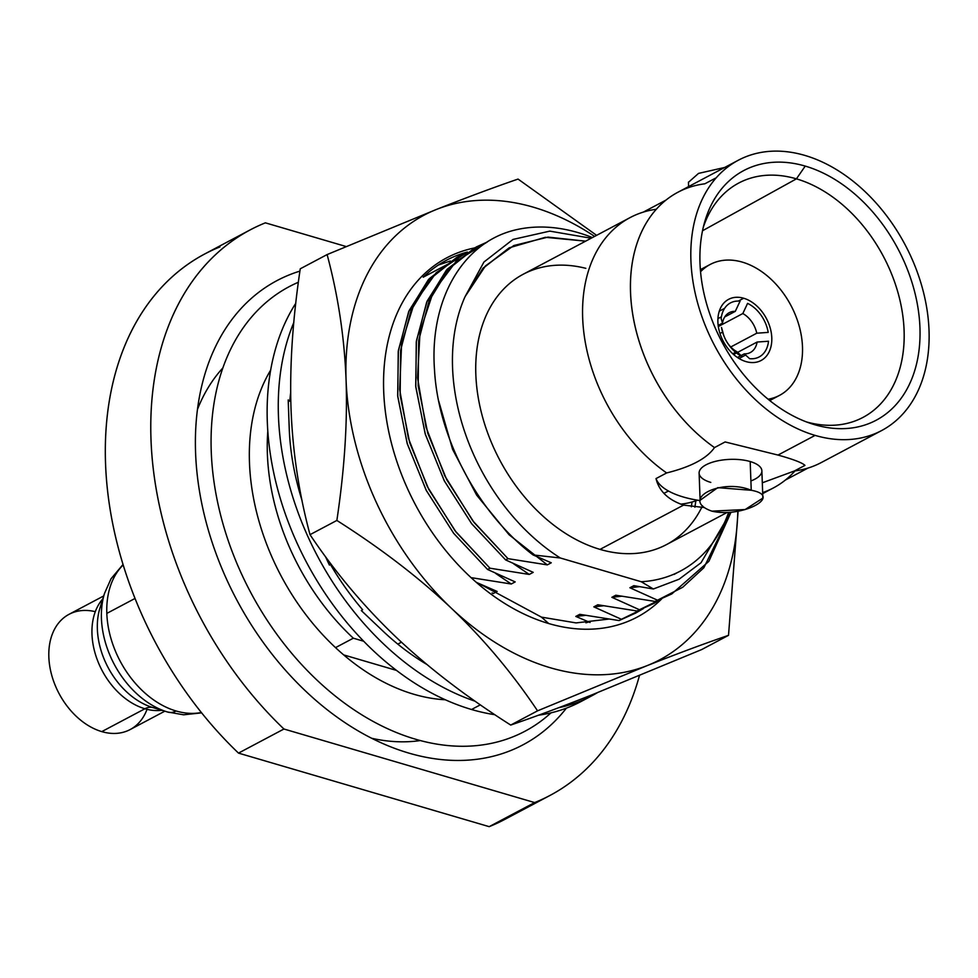 <?xml version="1.0" encoding="UTF-8"?>
<svg xmlns="http://www.w3.org/2000/svg" width="978" height="978" viewBox="0 0 978 978"><rect width="100%" height="100%" fill="white"/><g stroke="black" fill="none" stroke-linecap="round" stroke-linejoin="round"><path stroke-width="1.47" d="M881.618 430.564L821.239 462.57A152.984 107.776 -117.9 0 1 794.344 471.005L804.967 465.381C802.29 462.777 793.305 459.33 777.999 455.063L815.102 435.393A152.984 107.776 62.1 0 0 881.618 430.564A152.984 107.776 62.1 0 0 922.156 287.263A152.984 107.776 62.1 0 0 804.833 155.404A152.984 107.776 62.1 0 0 690.908 260.466A152.984 107.776 62.1 0 0 815.102 435.393A152.984 107.776 62.1 0 0 929.027 330.332A152.984 107.776 62.1 0 0 804.833 155.404A152.984 107.776 62.1 0 0 738.329 160.233A152.984 107.776 62.1 0 0 697.779 303.535A152.984 107.776 62.1 0 0 815.102 435.393L777.999 455.063L725.126 441.946L714.502 447.582A152.984 107.776 -117.9 0 1 632.191 310.918A152.984 107.776 -117.9 0 1 677.937 192.238L738.329 160.233M814.711 424.709A141.309 99.548 -117.9 0 1 699.991 263.131A141.309 99.548 -117.9 0 1 805.224 166.089A141.309 99.548 -117.9 0 1 919.943 327.667A141.309 99.548 -117.9 0 1 814.711 424.709L807.425 422.288L814.711 424.709A141.309 99.548 62.1 0 0 919.943 327.667A141.309 99.548 62.1 0 0 805.224 166.089A141.309 99.548 62.1 0 0 704.502 222.593A141.309 99.548 62.1 0 0 811.031 423.56A141.309 99.548 62.1 0 0 814.711 424.709M518.89 810.921A320.063 225.49 -117.9 0 1 489.196 826.654L534.636 802.571A320.063 225.49 62.1 0 0 549.905 795.493L504.465 819.576A320.063 225.49 -117.9 0 1 489.196 826.654L238.498 753.109A320.063 225.49 -117.9 0 1 204.671 253.999L250.111 229.916A320.063 225.49 62.1 0 0 283.938 729.013L238.498 753.109A320.063 225.49 -117.9 0 1 219.94 246.921M549.905 795.493A320.063 225.49 62.1 0 0 639.441 675.651A320.063 225.49 -117.9 0 1 534.636 802.571L283.938 729.013A320.063 225.49 -117.9 0 1 265.38 222.837A320.063 225.49 62.1 0 0 250.111 229.916M265.38 222.837L346.126 246.529L265.38 222.837M299.928 271.102A262.691 185.074 62.1 0 0 203.179 510.088A262.691 185.074 62.1 0 0 408.816 753.084A262.691 185.074 62.1 0 0 566.409 708.133M267.801 431.249A200.893 141.529 62.1 0 0 353.327 638.194L335.54 647.619L353.327 638.194A200.893 141.529 -117.9 0 1 267.801 431.249M671.813 593.927L655.113 601.446L657.485 600.186L629.893 587.754L639.49 586.678L629.893 587.754L633.842 585.663L653.353 588.988L679.062 579.233L701.043 562.729L730.566 512.423L701.043 562.729L679.062 579.233L653.353 588.988L641.25 581.739A182.898 128.851 62.1 0 0 728.549 512.594A182.898 128.851 -117.9 0 1 641.25 581.739L560.308 557.986A182.898 128.851 -117.9 0 1 465.1 296.591L485.479 265.882L513.817 245.539L548.022 237.104L585.639 241.163L545.357 237.299L509.232 247.813L483.694 267.801L465.1 296.591A182.898 128.851 62.1 0 0 560.308 557.986L533.059 554.929C478.45 513.584 438.181 438.046 434.501 369.831C429.489 301.297 461.359 244.268 512.839 230.576A199.06 140.245 -117.9 0 1 592.387 237.581A199.06 140.245 62.1 0 0 512.839 230.576C461.359 244.268 429.489 301.297 434.501 369.831C438.181 438.046 478.45 513.584 533.059 554.929L551.25 562.79L547.301 564.881L509.098 534.77L476.689 495.186L452.582 449.33L438.67 400.919L452.582 449.33L476.689 495.186L509.098 534.77L547.301 564.881L507.998 558.658L505.614 559.917L471.751 523.841L444.428 481.078L425.381 434.464L415.797 387.056L416.273 341.945L426.701 302.104L446.384 270.16L476.347 246.945L448.755 268.901L429.085 300.845L418.645 340.686L418.181 385.784L427.753 433.205L446.799 479.819L474.134 522.57L507.998 558.658L472.814 520.871L444.843 475.968L425.992 427.129L417.545 377.863L420.051 331.664L433.278 291.847L456.225 261.236L487.227 242.031L476.347 246.945M585.834 268.339A152.984 107.776 62.1 0 0 475.931 376.787A152.984 107.776 62.1 0 0 600.027 549.391A152.984 107.776 62.1 0 0 702.497 505.809A152.984 107.776 -117.9 0 1 701.629 507.582M656.311 209.255A152.984 107.776 62.1 0 0 630.076 217.605A152.984 107.776 62.1 0 0 584.331 336.285A152.984 107.776 62.1 0 0 666.641 472.949L656.018 478.584C659.062 491.115 668.243 499.966 683.585 505.1L600.027 549.391A152.984 107.776 -117.9 0 1 482.704 417.545A152.984 107.776 -117.9 0 1 523.242 274.231L630.076 217.605M804.967 465.381L794.344 471.005L762.314 482.802L794.344 471.005A152.984 107.776 -117.9 0 0 807.987 468.071L785.358 480.064A152.984 107.776 62.1 0 1 762.669 492.606A152.984 107.776 62.1 0 0 773.366 487.949A152.984 107.776 62.1 0 0 795.004 470.919M726.678 512.692L666.544 544.575A152.984 107.776 -117.9 0 1 600.027 549.391L683.585 505.1L704.404 507.558M700.114 500.333L699.111 473.132A31.406 12.616 -2.1 0 1 716.74 461.054A31.406 12.616 -2.1 0 1 750.187 461.543L751.238 490.271C783.977 496.164 741.837 518.218 711.85 511.152C678.915 499.587 721.043 477.631 751.238 490.271L717.766 487.655L700.114 500.271M724.637 167.482L698.549 173.387L688.451 182.324L698.524 173.399L724.637 167.482M796.422 178.852A132.629 93.436 62.1 0 0 737.51 183.705A132.629 93.436 62.1 0 0 703.268 227.373A132.629 93.436 -117.9 0 1 796.422 178.852L702.522 230.759L796.422 178.852L805.224 166.089L796.422 178.852A132.629 93.436 -117.9 0 1 904.075 329.892A132.629 93.436 -117.9 0 1 806.373 421.897A132.629 93.436 62.1 0 0 861.728 418.058A132.629 93.436 62.1 0 0 898.391 294.109A132.629 93.436 62.1 0 0 796.422 178.852M668.475 491.029L663.915 493.328L668.475 491.029M697.558 500.21A128.827 90.758 -117.9 0 1 680.676 504.159M725.126 441.946L714.502 447.582C706.874 458.462 690.92 466.909 666.641 472.949L656.018 478.584A75.282 30.257 177.9 0 0 700.126 500.602M710.798 482.411A31.406 12.616 -2.1 0 1 706.055 464.807A31.406 12.616 -2.1 0 1 750.187 461.543A31.406 12.616 -2.1 0 1 750.896 480.944M715.444 178.179L704.832 183.803A152.984 107.776 -117.9 0 0 665.957 200.111A152.984 107.776 -117.9 0 0 714.502 447.582C706.874 458.462 690.92 466.909 666.641 472.949A152.984 107.776 62.1 0 1 583.23 326.799A152.984 107.776 62.1 0 1 643.328 212.104L665.957 200.111M711.85 511.152L745.163 509.538L762.864 498.071L761.874 470.834A31.406 12.616 -2.1 0 0 750.187 461.543L751.238 490.271M290.698 395.222A182.898 128.851 62.1 0 0 290.234 396.518A182.898 128.851 -117.9 0 1 290.698 395.222M288.865 400.491A182.898 128.851 62.1 0 0 288.278 402.349A182.898 128.851 -117.9 0 1 288.865 400.491M363.718 641.25L353.327 638.194L363.718 641.25M401.445 642.191L397.801 644.123L401.445 642.191M475.161 247.581L447.19 269.243L427.154 301.065L416.408 340.906L415.711 386.151L425.173 433.78L444.195 480.65L471.604 523.646L505.614 559.917L507.998 558.658L547.301 564.881L551.25 562.79L533.059 554.929L560.308 557.986L641.25 581.739L653.353 588.988L633.842 585.663L629.893 587.754L657.485 600.186L671.788 593.939L708.854 561.335L730.969 512.386L703.867 567.741L682.705 587.265L655.113 601.446L615.81 595.223L655.113 601.446M653.781 603.487L637.081 611.005L653.781 603.487L661.434 599.001L639.453 609.746L611.861 597.313L615.81 595.223L611.861 597.313L621.458 596.238L611.861 597.313L639.453 609.746L637.081 611.005L597.778 604.771L637.081 611.005M457.129 257.141L429.159 278.803L409.122 310.613L398.376 350.466L397.679 395.711L407.141 443.34L426.163 490.21L453.572 533.206L487.582 569.477L453.719 533.389L426.396 490.638L407.349 444.024L397.765 396.603L398.242 351.505L408.67 311.664L428.352 279.72L458.315 256.505L430.723 278.461L411.053 310.405L400.613 350.234L400.149 395.344L409.721 442.765L428.767 489.379L456.103 532.13L489.966 568.206L487.582 569.477L515.186 581.91L511.237 584L495.626 573.401L511.237 584L471.934 577.766L511.237 584L515.186 581.91L487.582 569.477L489.966 568.206L455.125 530.871L427.313 486.518L408.401 438.254L399.647 389.452L401.616 343.51L414.11 303.657L436.212 272.679L466.335 252.727L458.315 256.505M635.749 613.035L619.05 620.565L635.749 613.035L643.402 608.56L621.421 619.294L593.829 606.873L597.778 604.771L593.829 606.873L603.426 605.798L593.829 606.873L621.421 619.294L619.05 620.565L579.746 614.331L619.05 620.565M424.562 275.894L427.741 273.559L424.562 275.894M465.1 296.591L483.939 262.031L513.01 239.427L549.807 231.126L591.152 238.241L549.807 231.126L513.01 239.427L483.939 262.031L465.1 296.591L482.985 268.168L509.232 247.801M505.614 559.917L533.218 572.35L529.269 574.441L513.658 563.841L529.269 574.441L489.966 568.206L529.269 574.441L533.218 572.35L505.614 559.917M695.859 500.822L694.869 507.24M674.013 574.465L677.302 572.643M692.033 502.02L691.348 506.812M585.394 615.358L575.798 616.421L579.746 614.331L575.798 616.421L585.394 615.358M590.064 622.485L575.798 616.421L590.064 622.485M476.372 582.375L497.154 591.458L476.372 582.375M492.13 592.9L493.205 593.56L497.154 591.458M222.85 367.96A217.397 153.155 62.1 0 0 197.434 409.489M371.713 738.28A217.397 153.155 62.1 0 0 420.344 740.554M238.498 753.109L283.938 729.013L534.636 802.571L489.196 826.654L238.498 753.109M343.718 654.918L396.542 670.419L343.718 654.918M768.109 399.22A74.071 52.189 62.1 0 0 779.539 395.369A74.071 52.189 62.1 0 0 802.486 346.835A74.071 52.189 62.1 0 0 769.49 277.813A74.071 52.189 62.1 0 0 710.15 264.476A74.071 52.189 62.1 0 0 700.554 271.762A74.071 52.189 62.1 0 1 763.341 272.813A74.071 52.189 62.1 0 1 802.486 346.835A74.071 52.189 62.1 0 1 768.109 399.22M743.683 298.241A34.621 24.389 -117.9 0 1 771.789 337.826A34.621 24.389 -117.9 0 1 746.006 361.603A34.621 24.389 -117.9 0 1 717.901 322.019A34.621 24.389 -117.9 0 1 743.683 298.241L738.341 301.065L743.683 298.241A34.621 24.389 62.1 0 0 728.622 299.329A34.621 24.389 62.1 0 0 719.453 331.762A34.621 24.389 62.1 0 0 746.006 361.603A34.621 24.389 62.1 0 0 761.055 360.515A34.621 24.389 62.1 0 0 770.236 328.082A34.621 24.389 62.1 0 0 743.683 298.241M724.612 308.351L719.27 311.175L724.612 308.351M298.376 282.251A251.615 177.262 62.1 0 0 211.248 451.506A251.615 177.262 62.1 0 0 339.611 699.441A251.615 177.262 62.1 0 0 551.03 712.828M445.345 699.771A202.507 142.666 -117.9 0 1 249.476 462.716A202.507 142.666 -117.9 0 1 270.637 370.173M737.436 357.483L740.701 355.748M741.08 355.552L744.295 353.853A22.543 15.88 62.1 0 0 750.346 352.52A22.543 15.88 62.1 0 0 757.094 342.043L737.583 352.386M736.483 352.972L733.586 354.513M730.762 346.982L756.764 333.205A22.543 15.88 62.1 0 0 742.815 313.547L718.329 326.53M724.722 316.945L735.297 311.346A22.543 15.88 62.1 0 0 729.233 312.679A22.543 15.88 62.1 0 0 722.497 323.143L718.17 325.442M719.967 333.498L722.571 332.117M724.417 337.166A22.543 15.88 -117.9 0 1 722.815 331.994A22.543 15.88 62.1 0 0 736.776 351.64A22.543 15.88 -117.9 0 1 727.375 342.752M735.603 352.263L732.766 353.767M722.815 331.994L721.495 327.447A30.599 21.553 62.1 0 0 724.209 336.689A30.599 21.553 62.1 0 0 727.656 343.205A30.599 21.553 62.1 0 0 742.094 356.469L736.776 351.64M727.656 343.205L727.131 342.386A22.543 15.88 -117.9 0 1 724.588 337.581L724.209 336.689M740.065 301.175A30.599 21.553 62.1 0 0 721.165 318.596L722.497 323.143A22.543 15.88 -117.9 0 1 735.297 311.346L740.065 301.175M768.195 332.398A30.599 21.553 62.1 0 0 747.583 303.376L742.815 313.547A22.543 15.88 -117.9 0 1 756.764 333.205L768.195 332.398M749.613 358.669A30.599 21.553 62.1 0 0 768.512 341.236L757.094 342.043A22.543 15.88 -117.9 0 1 744.295 353.853L749.613 358.669M147.042 709.331A65.22 45.954 -117.9 0 1 101.785 731.617A65.22 45.954 -117.9 0 1 48.9 658.292A65.22 45.954 -117.9 0 1 95.282 611.678M164.817 711.177L130.147 729.564A65.22 45.954 -117.9 0 1 101.785 731.617L144.915 708.757A25.77 15.073 106.4 0 1 152.923 707.583A25.77 15.073 -73.6 0 0 144.915 708.757A65.22 45.954 62.1 0 1 97.519 660.443A65.22 45.954 62.1 0 1 102.812 598.878A65.22 45.954 62.1 0 0 97.519 660.443A65.22 45.954 62.1 0 0 144.915 708.757L101.785 731.617A65.22 45.954 -117.9 0 1 51.773 675.407A65.22 45.954 -117.9 0 1 69.059 614.306L103.729 595.932M153.033 707.607L152.666 707.497A68.668 48.374 -117.9 0 1 99.952 608.059A68.668 48.374 -117.9 0 0 152.666 707.497A68.668 48.374 -117.9 0 0 153.118 707.632M144.915 708.757A65.22 45.954 62.1 0 0 161.859 710.285A65.22 45.954 62.1 0 1 144.915 708.757M122.996 564.514L111.027 578.78L104.524 593.365A81.895 57.702 62.1 0 0 167.385 711.96A81.895 57.702 -117.9 0 1 104.524 593.365L99.952 608.059M167.959 712.131A25.77 15.073 -73.6 0 0 167.996 712.143A25.77 15.073 -73.6 0 0 176.113 710.994A85.343 60.135 62.1 0 0 201.346 712.51A85.343 60.135 -117.9 0 1 176.113 710.994A85.343 60.135 -117.9 0 1 106.822 613.402L134.988 598.475L106.822 613.402A85.343 60.135 -117.9 0 1 123.13 564.966A85.343 60.135 62.1 0 0 106.822 613.402A85.343 60.135 62.1 0 0 176.113 710.994A25.77 15.073 106.4 0 1 167.996 712.143A25.77 15.073 106.4 0 1 167.923 712.118A81.895 57.702 -117.9 0 1 167.385 711.96L152.666 707.497M295.772 303.29A251.615 177.262 62.1 0 0 294.317 536.934A251.615 177.262 62.1 0 0 471.555 709.502A251.615 177.262 62.1 0 0 494.88 714.71A251.615 177.262 -117.9 0 1 471.555 709.502A251.615 177.262 -117.9 0 1 294.317 536.934A251.615 177.262 -117.9 0 1 295.772 303.29M558.695 707.717A251.615 177.262 62.1 0 0 592.093 695.664L580.956 701.568A251.615 177.262 -117.9 0 1 538.548 715.199A251.615 177.262 62.1 0 0 592.497 694.637A251.615 177.262 -117.9 0 1 586.445 698.475M466.2 252.776A251.615 177.262 62.1 0 0 465.565 252.544A251.615 177.262 -117.9 0 1 466.2 252.776M426.799 664.404A223.436 157.409 -117.9 0 1 382.667 630.81L361.31 610.553L362.63 609.746A223.436 157.409 -117.9 0 1 330.185 564.037L329.39 565.076L325.491 556.629M301.994 500.357A223.436 157.409 -117.9 0 1 289.219 428.23L288.192 399.953L289.794 401.188A223.436 157.409 -117.9 0 1 290.674 392.594M480.345 704.845L471.555 709.502L480.345 704.845M293.803 322.532A251.615 177.262 62.1 0 0 475.149 701.226M592.093 695.664A251.615 177.262 62.1 0 0 597.375 692.693M451.298 608.169A251.615 177.262 62.1 0 0 647.13 665.627A251.615 177.262 62.1 0 0 737.828 511.347A251.615 177.262 62.1 0 1 647.13 665.627L537.558 710.835C512.203 673.011 483.45 638.781 451.298 608.169C418.987 577.631 380.833 548.389 336.86 520.443C344.488 469.574 347.569 422.777 346.078 380.039A251.615 177.262 62.1 0 0 451.298 608.169A251.615 177.262 62.1 0 0 647.13 665.627L537.558 710.835C512.203 673.011 483.45 638.781 451.298 608.169C418.987 577.631 380.833 548.389 336.86 520.443C344.488 469.574 347.569 422.777 346.078 380.039C344.427 337.373 338.107 295.552 327.117 254.573L436.677 209.353A251.615 177.262 62.1 0 0 346.078 380.039A251.615 177.262 62.1 0 0 451.298 608.169M594.612 236.407A251.615 177.262 62.1 0 0 436.677 209.353A251.615 177.262 62.1 0 0 346.078 380.039C344.427 337.373 338.107 295.552 327.117 254.573L300.258 268.803C292.63 319.659 289.561 366.469 291.041 409.207C292.691 451.873 299.011 493.694 310.014 534.673L336.86 520.443L310.014 534.673C335.368 572.497 364.122 606.715 396.273 637.338C428.584 667.876 466.738 697.118 510.712 725.065L537.558 710.835L510.712 725.065C534.379 716.96 561.506 706.874 592.093 694.796L701.654 649.575L728.512 635.345C704.832 643.451 677.705 653.536 647.13 665.627C677.705 653.536 704.832 643.451 728.512 635.345L701.654 649.575L592.093 694.796C561.506 706.874 534.379 716.96 510.712 725.065C466.738 697.118 428.584 667.876 396.273 637.338C364.122 606.715 335.368 572.497 310.014 534.673C299.011 493.694 292.691 451.873 291.041 409.207C289.561 366.469 292.63 319.659 300.258 268.803L327.117 254.573L436.677 209.353C467.264 197.275 494.391 187.189 518.059 179.084L596.617 235.343L518.059 179.084C494.391 187.189 467.264 197.275 436.677 209.353A251.615 177.262 62.1 0 1 594.612 236.407M661.727 598.866A203.302 143.228 -117.9 0 1 548.719 623.536A203.302 143.228 -117.9 0 1 388.132 428.682A203.302 143.228 -117.9 0 1 474.403 247.972A203.302 143.228 62.1 0 0 404.794 482.435A203.302 143.228 62.1 0 0 427.741 525.736A203.302 143.228 62.1 0 0 548.719 623.536A203.302 143.228 62.1 0 0 661.727 598.866M541.457 617.13L576.042 622.913L608.658 619.098L576.042 622.913L541.457 617.13L548.719 623.536L541.457 617.13L480.663 584.392M450.345 260.979L438.352 265.038M588.939 621.971L585.908 622.79M458.083 258.803L423.193 277.202A201.297 141.81 -117.9 0 1 467.398 252.031M738.097 511.298L728.512 635.345L738.097 511.298M773.366 487.949L762.706 493.597M688.439 182.14L688.598 186.578M769.759 400.552L779.539 395.369M700.37 269.647L710.15 264.476M739.038 358.51L745.591 355.038M717.925 318.669L721.409 316.823M201.627 712.864L183.607 714.796L167.385 711.96"/></g></svg>
